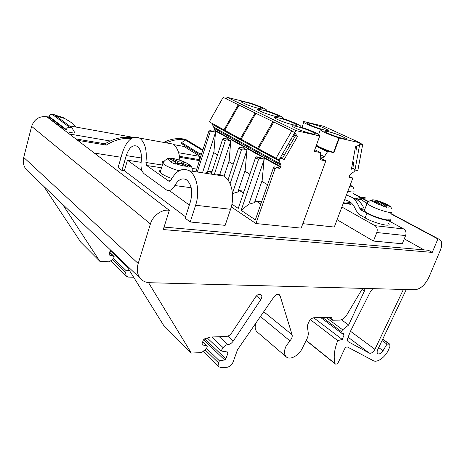 <?xml version="1.0" encoding="UTF-8"?>
<svg xmlns="http://www.w3.org/2000/svg" width="465" height="465" viewBox="0 0 465 465"><rect width="100%" height="100%" fill="white"/><g stroke="black" fill="none" stroke-linecap="round" stroke-linejoin="round"><path stroke-width="0.7" d="M77.609 140.302L106.299 145.086L104.759 143.97C114.03 138.268 123.324 136.204 132.647 137.78M106.299 145.086C114.535 139.959 122.905 137.756 131.409 138.465M179.6 157.304L199.45 160.611M199.165 159.228L199.77 159.605M173.584 144.598L183.971 146.463L200.06 156.42L199.049 159.594L179.455 156.304M105.003 143.813L75.783 138.913M68.704 133.502L69.047 132.24L74.168 133.13L74.452 132.072L71.906 127.741L69.611 127.329C68.018 127.218 66.925 127.951 66.338 129.543L66.199 130.078L64.025 129.933L46.802 116.785C39.391 115.878 34.334 119.069 31.62 126.364L23.715 157.426C22.622 162.233 23.552 166.383 26.499 169.865L27.993 171.289M196.73 169.12L192.214 168.411M121.069 157.275L94.36 153.095M201.967 152.735L200.235 154.002L199.944 154.921L201.2 155.136M184.442 146.754L184.803 145.591M163.703 142.406C170.556 138.994 177.229 137.873 183.721 139.041L185.308 140C179.17 138.896 172.841 139.855 166.307 142.877M199.944 154.921L181.408 143.505L181.681 142.616L200.235 154.002M202.682 150.503L185.308 140L181.681 142.616M69.878 121.592L62.74 117.337L52.202 114.338C50.656 114.204 49.598 114.907 49.046 116.43L48.912 116.942L46.802 116.785M183.721 139.041L185.419 139.361L202.88 149.887M186.209 139.767L185.419 139.361M76.051 127.079C72.767 123.37 68.791 120.458 64.118 118.348L55.8 115.768L71.906 127.741M48.912 116.942L66.199 130.078M46.86 116.564L64.089 129.706M64.025 129.933L169.318 210.325L163.273 229.565L432.252 252.402L437.896 238.958L390.763 213.743M424.016 249.891L404.277 238.853M164.052 227.094L428.428 250.275L432.252 252.402M368.867 202.031L353.202 193.649M437.896 238.958L438.687 239.056C442.029 240.417 442.616 244.061 440.448 249.984L429.009 277.047C425.161 284.935 420.436 289.172 414.821 289.759L149.701 282.72C145.847 282.546 142.749 281.139 140.401 278.5C137.21 274.577 136.478 269.572 138.198 263.486L150.41 223.944C152.805 215.58 162.145 208.925 169.318 210.325M406.282 289.532L377.725 349.668C376.865 351.674 376.917 353.04 377.894 353.784C379.533 354.33 381.248 353.313 383.026 350.732L386.996 344.141L389.74 344.135L389.943 346.402L388.711 349.343C385.758 356.812 377.33 363.095 373.331 360.695L347.529 347.024C346.466 346.756 345.478 347.419 344.559 349.012L338.462 362.101C337.48 363.77 336.445 364.421 335.364 364.049L335.027 363.537C333.37 357.178 334.277 349.529 337.741 340.601L342.269 339.456L344.036 335.033L343.885 333.8L340.886 332.678L341.339 331.539L342.635 329.795L348.657 325.029L364.386 291.078L364.112 288.666C363.223 288.44 362.351 288.957 361.497 290.224L346.762 314.956C344.71 318.136 342.38 319.856 339.764 320.112L332.492 320.234L331.452 317.485L314.119 317.717C311.748 318.037 309.893 319.647 308.551 322.541L307.313 325.791L308.394 333.975L307.65 337.491L302.256 348.366C298.896 355.522 290.143 360.358 286.399 356.992C283.981 354.667 283.865 351.069 286.051 346.187L289.893 340.839C291.788 338.764 292.531 336.753 292.113 334.794L280.081 295.763L278.117 294.258M403.37 289.451L402.969 289.445M372.791 288.643L370.14 292.223L350.656 330.865L347.89 337.776C347.186 339.706 347.338 341.043 348.337 341.781L369.35 353.144C371.314 353.627 373.174 352.348 374.93 349.314L403.289 289.643M280.081 295.763L279.169 294.548C277.471 293.857 275.751 294.612 274.013 296.815L237.522 349.726L233.116 362.008C231.768 365.042 229.704 366.809 226.92 367.298L221.34 367.687L218.957 366.827L218.614 362.944L219.375 360.788L224.682 359.968L225.856 358.91L227.972 352.964L227.588 352.005L220.997 350.959L223.171 347.692C224.502 345.832 226.06 344.809 227.838 344.629C229.908 344.42 231.71 343.24 233.25 341.083L260.877 299.524C262.161 297.315 262.161 295.659 260.871 294.548C259.15 293.804 257.43 294.543 255.709 296.769L231.657 332.952C230.105 335.125 228.286 336.305 226.193 336.497L210.511 337.032L204.809 338.758L203.217 340.334L202.095 343.6L202.229 344.838L207.314 346.036L206.669 348.384L201.671 352.557L191.307 353.086L148.515 282.633M125.701 264.48L163.558 325.244L191.307 353.086M286.225 356.847L257.18 331.993C255.047 330.051 254.617 327.081 255.895 323.088M43.71 186.279L80.776 242.189L99.888 261.359L109.345 261.807L113.675 258.54L114.123 256.511L109.38 255.012L109.182 253.902L110.687 250.164M62.426 204.129L99.888 261.359M133.653 277.245L128.445 277.082L126.184 276.094L125.614 272.583L126.178 270.729L129.485 270.554M111.92 251.338L109.856 251.641M332.492 320.234L328.831 317.519M348.657 325.029L341.455 319.763M340.886 332.678L320.833 317.63M342.269 339.456L313.683 317.752M337.741 340.601L310.405 319.658M386.996 344.141L382.038 340.583M206.71 345.757L202.682 341.885M220.997 350.959L207.303 338.003M219.375 360.788L206.594 348.442M113.553 256.215L109.618 252.431M113.617 258.587L126.178 270.729M349.017 176.671L352.22 177.775L352.534 178.88L334.294 227.054L302.825 223.665M280.93 165.22L281.069 166.83L214.464 129.921L214.255 128.445L280.93 165.22L279.209 160.925L279.302 159.483L279.006 159.989L276.053 158.205L291.846 130.81L294.734 132.734L297.501 136.466L284.092 159.675L282.714 158.652L280.866 158.396L279.482 159.164L295.961 130.607L319.734 135.972L314.189 151.34L320.722 152.671L320.135 158.739L320.722 159.89L325.825 160.884L301.186 228.135L255.936 223.531L231.285 206.919M389.606 221.276L403.754 229.001C405.887 230.501 406.503 232.698 405.608 235.586L402.277 243.759L373.43 241.05L337.067 219.718M195.62 205.251L230.57 209.291L225.159 225.345L190.202 221.991L185.134 218.161L190.464 201.56C192.981 191.382 191.592 184.094 186.308 179.693C182.018 177.653 178.2 179.606 174.846 185.541C172.329 189.953 169.556 191.441 166.522 189.993L144.185 173.782C141.54 171.446 140.54 167.441 141.191 161.768C142.023 154.113 140.663 148.945 137.129 146.26C132.641 144.522 129.02 147.632 126.265 155.595L121.935 170.423L118.098 167.522L122.371 152.805C126.683 140.221 132.409 135.303 139.541 138.059C145.092 142.284 147.213 150.428 145.917 162.488L146.678 165.505L168.859 181.17L170.951 180.042C176.229 170.585 182.292 167.487 189.139 170.736C196.864 174.991 200.171 191.888 195.62 205.251L190.202 221.991M121.935 170.423L124.364 170.771L185.57 216.806M179.85 160.227C179.321 152.154 176.95 146.754 172.73 144.034L167.574 143.104M230.57 209.291C235.127 196.48 231.651 180.211 223.741 176.049C221.392 174.718 218.934 174.34 216.359 174.916M124.364 170.771L127.451 160.222L141.116 162.332M169.301 190.528L189.348 205.048M127.451 160.222L141.999 170.754M171.812 178.473C167.615 177.002 164.337 175.485 161.965 173.916L160.123 172.37C159.181 171.236 159.414 170.475 160.82 170.091M176.159 163.796L179.903 163.296L187.122 166.319C184.181 166.174 180.525 165.331 176.159 163.796L175.398 164.116L171.265 162.378L172.033 162.064L170.027 160.954C168.318 159.826 167.865 159.036 168.667 158.594L167.307 158.274L169.463 158.024L170.818 158.344C173.782 158.53 177.368 159.367 181.583 160.849L185.942 162.547M189.179 166.022L181.995 163.017L185.616 162.529L187.61 163.622C189.36 164.738 189.883 165.54 189.179 166.022L190.423 166.79L188.371 167.098L187.122 166.319M185.616 162.529L186.169 162.738M168.667 158.594L175.811 161.582L175.067 163.994M175.811 161.582L172.033 162.064M181.995 163.017L181.676 164.04M181.583 160.849L177.926 161.314L170.818 158.344M182.17 160.989L181.269 163.866M177.926 161.314L177.2 163.657M166.929 159.495L167.307 158.274M169.219 158.821L169.463 158.024M341.88 207.012L374.97 225.665C377.103 227.222 377.714 229.507 376.801 232.523L373.43 241.05M343.321 203.217L350.436 204.309L351.354 204.019L345.036 203.118L344.112 203.42M388.688 223.578C392.291 227.606 374.604 223.392 365.118 217.887L358.939 214.388L355.847 210.133C354.51 206.408 352.476 203.571 349.732 201.63L344.699 199.578M365.118 217.887L366.926 213.249L360.945 209.924L359.416 207.82C357.765 203.234 355.254 199.741 351.9 197.346L346.46 194.916M354.958 198.822L356.446 198.602C359.631 197.358 362.828 197.148 366.036 197.98L359.399 198.91L361.694 199.758L366.501 203.333M366.926 213.249C376.452 218.695 394.146 222.973 390.507 219.021M350.779 202.438L345.036 203.118L343.583 202.525M364.269 209.093L363.153 209.169C361.456 209.238 360.735 209.5 360.997 209.948L361.235 210.104M389.147 219.335C388.897 222.119 366.623 214.365 364.264 210.674L364.019 209.738M364.223 209.087C362.688 205.152 360.451 202.141 357.504 200.049L353.278 198.009M387.95 205.059L381.841 203.356L379.138 201.235L388.978 205.553L390.571 206.786L389.536 206.291L389.717 206.82C389.478 207.233 388.304 207.216 386.188 206.756L386.624 207.344L383.09 206.361L382.66 205.774C378.987 204.548 376.005 203.252 373.715 201.874L372.517 201.746L371 200.531L372.198 200.659L372.081 200.148C372.384 199.764 373.581 199.805 375.674 200.264L375.104 200.119M375.517 200.159L379.138 201.235M350.145 185.198L352.656 186.86L351.65 186.378L351.691 186.814L349.506 186.883M386.188 206.756L383.404 204.577L388.757 206.071L388.978 205.553M381.841 203.356L381.312 204.71M383.404 204.577L382.858 205.972M388.757 206.071L389.536 206.291M375.674 200.264L378.353 202.38L372.198 200.659M378.353 202.38L378.074 203.089M378.126 202.199L378.58 201.037M373.715 201.874L379.899 203.6L382.66 205.774M349.883 185.878L351.65 186.378M351.325 185.791L351.156 186.238M255.349 219.823L273.437 167.819L274.681 166.848L278.297 167.481L279.384 166.493L264.405 158.181L263.341 159.14L259.749 158.489L258.523 159.425L241.149 210.337L255.349 219.823M231.913 204.164L238.26 208.407L255.494 157.716L258.523 159.425M263.341 159.14L260.295 157.443L261.359 156.49L247.241 148.649L246.194 149.579L242.637 148.905L241.434 149.811L230.111 183.745M227.995 180.019L238.574 148.201L241.434 149.811M246.194 149.579L243.329 147.98L244.369 147.056L231.035 139.657L230.012 140.552L226.478 139.86L225.304 140.738L214.243 174.59M211.238 174.131L222.607 139.215L225.304 140.738M230.012 140.552L227.298 139.041L228.315 138.146L215.702 131.147L214.702 132.019L211.209 131.31L210.058 132.153L197.305 171.992M210.058 132.153L208.773 131.432L195.881 171.771M255.936 223.531L275.042 168.719L276.291 167.749L279.907 168.377L278.297 167.481M279.209 160.925L212.412 124.446L214.255 128.445M212.412 124.446L212.284 123.644M226.937 131.583L209.273 121.842L223.142 97.354L238.289 104.73L224.002 129.863L209.273 121.842M319.734 135.972L319.095 134.664C315.828 132.537 309.859 130.043 301.198 127.183L300.477 126.84C301.215 126.747 301.18 126.399 300.373 125.794C297.333 123.824 291.654 121.464 283.348 118.72L282.662 118.395C283.476 118.337 283.487 118.017 282.703 117.424C279.866 115.593 274.455 113.355 266.468 110.716L265.823 110.408C266.701 110.385 266.759 110.089 265.992 109.513C263.347 107.804 258.18 105.683 250.49 103.143L227.071 97.301L226.199 98.842M208.773 131.432L209.936 130.589L213.418 131.299L214.702 132.019M214.464 129.921L213.418 131.299M325.825 160.884L320.24 158.048M281.069 166.83L279.907 168.377M241.149 210.337L248.822 204.234L254.495 202.612L256.273 201.194L260.824 204.083M248.822 204.234L264.085 159.768L262.033 181.443L267.555 184.733M264.411 158.181L264.085 159.768M260.295 157.443L256.709 156.786L255.494 157.716M232.488 193.539L237.871 191.975L239.615 190.604L243.48 193.062M232.471 193.301L246.944 150.207L245.067 171.329L249.891 174.201M247.241 148.649L246.944 150.207M243.329 147.98L239.771 147.3L238.574 148.201M219.503 175.398L230.756 141.174L229.042 161.774L233.232 164.267M231.035 139.657L230.756 141.174M227.298 139.041L223.775 138.343L222.607 139.215M204.815 173.143L207.291 172.405L208.965 171.126L211.656 172.835M202.507 172.788L215.446 132.63L213.883 152.729L217.504 154.892M215.702 131.147L215.446 132.63M293.491 134.885L295.391 135.908M297.501 136.466L295.612 135.536L282.371 158.472M296.827 136.018L293.723 134.49M295.961 130.607L227.071 97.301M293.293 126.98L298.036 129.253C306.609 132.868 318.322 135.693 314.886 133.362L312.265 131.909C304.697 128.224 288.846 123.911 292.822 126.66L293.293 126.98M276.553 115.006C269.723 111.676 254.123 107.386 257.75 109.868L262.266 112.094C270.235 115.436 281.86 118.313 278.709 116.198L276.553 115.006M276.971 119.249L279.628 120.423C287.893 123.899 299.565 126.747 296.275 124.533L293.903 123.219C286.713 119.714 270.99 115.413 274.78 118.023L276.971 119.249M260.133 107.235C253.64 104.061 238.173 99.783 241.637 102.149L245.857 104.224C253.547 107.438 265.126 110.339 262.103 108.322L260.133 107.235M262.353 179.856L254.495 202.612M256.273 201.194L261.592 201.88M245.363 169.777L237.871 191.975M239.615 190.604L244.102 191.231M229.321 160.256L224.043 176.229M214.138 151.253L207.291 172.405M208.965 171.126L212.057 171.608M288.387 143.732L290.369 144.615M288.259 143.958L290.177 144.941M320.408 156.891L323.111 157.426L324.308 156.659L327.767 151.375L333.928 152.648L339.293 138.088L359.986 142.819L323.896 126.341L303.325 121.417L303.709 122.44C306.586 124.3 312.166 126.602 320.461 129.357L318.659 134.362M320.362 148.265L320.443 147.765M359.986 142.819L359.608 144.877L362.688 144.441L357.847 170.44L354.795 170.957L354.888 170.481L354.121 171.626L351.389 173.584L349.389 175.706L349.314 177.258L352.22 177.775M354.94 170.173L354.423 169.173L352.854 168.795L351.418 169.208L355.51 146.766L359.608 144.877L354.94 170.173M318.682 146.899L318.601 147.399M316.409 145.179C319.647 147.341 325.366 149.771 333.562 152.468L333.928 152.648M333.562 152.468L338.915 137.913C330.278 135.042 324.419 132.612 321.344 130.619L321.17 129.689L320.461 129.357M338.915 137.913L339.293 138.088M309.986 124.951C316.857 128.224 331.144 132.217 327.784 129.95L322.629 127.457C315.072 124.353 304.813 121.725 307.557 123.626L309.986 124.951M327.953 133.292C335.16 136.722 349.546 140.726 346.053 138.361L340.525 135.67C332.713 132.455 322.431 129.845 325.285 131.839L327.953 133.292M352.487 163.325L353.824 162.692L352.708 162.14M353.824 162.692L353.063 166.859L351.807 167.063M355.458 147.033L356.719 146.847L356.277 146.644M354.766 150.846L355.946 151.096L356.719 146.847M362.688 144.441L359.922 143.174M226.92 131.618L224.002 129.863M243.271 140.523L224.746 130.264L243.288 140.488M240.335 138.756L255.093 112.914L239.056 105.102L224.746 130.264M260.603 149.968L241.12 139.186L260.621 149.928M257.656 148.184L272.914 121.592L255.901 113.309L241.12 139.186M292.933 140.168L290.718 139.698M292.752 136.164L294.56 137.355M279.006 159.989L261.435 150.422L276.053 158.205M282.528 158.199L280.633 157.176M282.581 158.106L280.744 156.984M284.196 155.298L282.772 153.462M291.846 130.81L273.775 122.01L258.494 148.643M69.419 125.887L133.571 137.413M200.06 156.42L178.653 152.747M110.188 141L69.337 133.99M273.711 122.121L272.914 121.592M255.849 113.408L255.093 112.914M239.004 105.195L238.289 104.73M346.466 138.837L345.96 138.605M328.162 130.421L327.691 130.206M54.434 114.756L55.8 115.768M52.202 114.338L69.611 127.329M49.046 116.43L66.338 129.543M138.198 263.486L23.715 157.426M150.41 223.944L31.62 126.364M292.113 334.794L263.725 311.73M289.893 340.839L260.423 316.52M364.386 291.078L362.032 289.503M342.635 329.795L326.198 317.554M341.339 331.539L322.722 317.601M344.036 335.033L340.926 332.696M335.027 363.537L306.214 340.392M389.217 344.024L382.643 339.316M383.026 350.732L378.719 347.576M374.93 349.314L350.494 331.278M369.35 353.144L348.111 337.23M348.413 341.822L348.029 341.531M202.746 345.111L202.019 344.414M260.877 299.524L256.366 295.932M233.25 341.083L227.821 336.149M227.838 344.629L219.282 336.736M223.171 347.692L211.744 336.991M227.972 352.964L226.815 351.883M225.856 358.91L204.716 338.787M224.682 359.968L203.525 339.741M218.614 362.944L205.03 349.75M109.874 255.297L109.165 254.611M127.061 266.672L111.292 251.594M125.614 272.583L112.257 259.61M126.265 155.595L141.488 158.019M162.366 165.04L145.917 162.488M161.535 167.766L146.678 165.505M169.772 181.251L168.778 181.112M191.208 187.744L174.846 185.541M185.727 162.523L190.871 165.674C191.411 165.86 191.865 167.08 192.231 169.336L192.068 170.271L192.638 171.277M179.072 170.783C173.009 169.051 168.231 167.086 164.738 164.895L162.878 163.395C161.803 162.145 162.227 161.39 164.139 161.134M376.801 232.523L405.608 235.586M374.97 225.665L403.754 229.001M359.416 207.82L363.153 209.169M392.076 211.97C391.879 214.615 369.553 206.855 367.123 203.298L366.862 202.397L367.838 202.025M354.028 191.452L353.946 191.702C353.371 192.231 351.342 192.074 347.861 191.231M275.042 168.719L273.437 167.819M256.721 156.786L259.761 158.489L256.709 156.786M211.22 131.31L209.936 130.589M280.61 163.953L213.888 127.271M280.145 158.019L280.848 158.396L280.151 158.013M282.714 158.652L280.476 157.449M314.776 149.707L320.722 152.671M320.391 159.722L320.722 159.89M351.616 168.138L352.987 168.818M351.674 167.801L354.423 169.173M322.687 157.234L323.053 157.42M320.705 154.851L324.308 156.659M316.06 146.15L327.296 151.677M326.924 151.497L327.395 151.189L316.223 145.702L327.796 151.375M327.767 151.375L327.424 151.195M323.111 157.426L322.745 157.24L323.942 156.472M62.74 117.337L64.118 118.348M185.611 139.407L202.897 149.829M438.687 239.056L390.862 213.493M369.536 202.095L353.29 193.411M140.401 278.5L26.499 169.865M335.294 363.99L306.133 340.554M389.74 344.135L382.736 339.119M207.239 345.96L202.763 341.659M218.957 366.827L203.124 351.342M114.047 256.442L109.676 252.239M126.184 276.094L110.6 260.859M172.73 144.034L139.541 138.059M169.673 181.28L168.859 181.17M223.741 176.049L189.139 170.736M168.429 158.501L166.139 159.78C165.65 159.716 164.674 160.617 163.209 162.483L160.123 172.37M181.652 160.844C177.363 159.332 173.701 158.478 170.672 158.286M357.504 200.049L351.9 197.346M361.694 199.758L355.382 198.811M375.633 200.235C373.523 199.764 372.238 199.706 371.779 200.049L370.285 200.496C367.722 202.106 366.664 203.042 367.123 203.298L364.264 210.674M388.159 205.129C386.688 204.135 383.666 202.827 379.097 201.206M390.402 206.605L391.879 208.698M350.54 185.378L350.157 185.157M352.424 186.605C352.691 186.465 353.185 187.261 353.917 188.982M211.209 131.31L209.924 130.589M314.584 134.199L314.886 133.362M278.465 116.907L278.709 116.198M296.007 125.3L296.275 124.533M261.882 108.973L262.103 108.322M351.61 168.173L352.854 168.795M301.954 127.427L303.709 122.44M327.558 130.584L327.784 129.95M345.803 139.035L346.053 138.361"/></g></svg>
